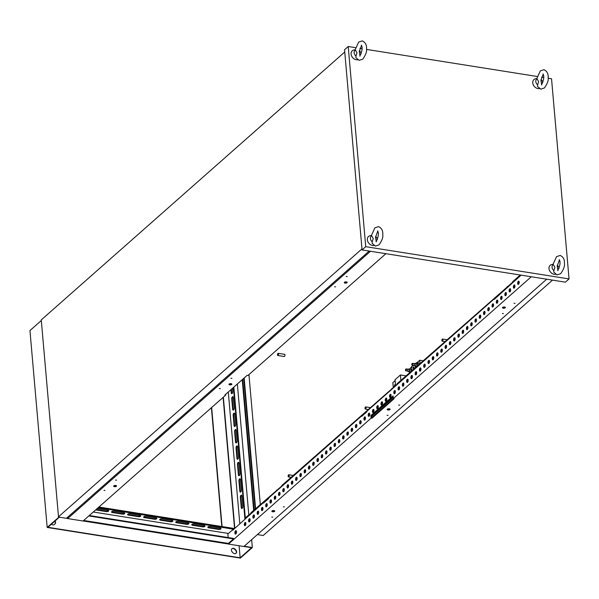 <?xml version="1.0" encoding="UTF-8"?>
<svg xmlns="http://www.w3.org/2000/svg" width="599" height="599" viewBox="0 0 599 599"><rect width="100%" height="100%" fill="white"/><g stroke="black" fill="none" stroke-linecap="round" stroke-linejoin="round"><path stroke-width="0.9" d="M95.758 509.816A1.64 0.704 175 0 0 96.357 510.011L106.3 511.591A1.64 0.704 175 0 0 107.94 511.449A1.64 0.704 175 0 0 108.704 510.767A1.64 0.704 175 0 0 107.842 510.236L97.892 508.656A1.64 0.704 175 0 0 97.105 508.626M113.937 511.202A1.64 0.704 175 0 0 111.728 511.651A1.64 0.704 175 0 0 111.534 512.018A1.64 0.704 175 0 0 112.402 512.557L122.353 514.137A1.64 0.704 175 0 0 123.986 513.994A1.64 0.704 175 0 0 124.757 513.313A1.64 0.704 175 0 0 123.888 512.774L113.937 511.202M129.983 513.747A1.64 0.704 175 0 0 127.774 514.197A1.64 0.704 175 0 0 127.58 514.563A1.64 0.704 175 0 0 128.448 515.103L138.399 516.682A1.64 0.704 175 0 0 140.031 516.54A1.64 0.704 175 0 0 140.802 515.859A1.64 0.704 175 0 0 139.934 515.32L129.983 513.747M210.219 526.476A1.64 0.704 175 0 0 208.01 526.925A1.64 0.704 175 0 0 207.816 527.292A1.64 0.704 175 0 0 208.684 527.831L218.635 529.411A1.64 0.704 175 0 0 220.267 529.269A1.64 0.704 175 0 0 221.038 528.588A1.64 0.704 175 0 0 220.17 528.048L210.219 526.476M194.173 523.93A1.64 0.704 175 0 0 191.957 524.38A1.64 0.704 175 0 0 191.77 524.746A1.64 0.704 175 0 0 192.638 525.286L202.582 526.865A1.64 0.704 175 0 0 204.222 526.723A1.64 0.704 175 0 0 204.985 526.042A1.64 0.704 175 0 0 204.124 525.503L194.173 523.93M178.128 521.385A1.64 0.704 175 0 0 175.911 521.834A1.64 0.704 175 0 0 175.724 522.201A1.64 0.704 175 0 0 176.593 522.74L186.536 524.32A1.64 0.704 175 0 0 188.176 524.177A1.64 0.704 175 0 0 188.94 523.496A1.64 0.704 175 0 0 188.079 522.957L178.128 521.385M162.082 518.839A1.64 0.704 175 0 0 159.866 519.288A1.64 0.704 175 0 0 159.678 519.655A1.64 0.704 175 0 0 160.539 520.194L170.49 521.774A1.64 0.704 175 0 0 172.13 521.632A1.64 0.704 175 0 0 172.894 520.95A1.64 0.704 175 0 0 172.025 520.411L162.082 518.839M146.036 516.293A1.64 0.704 175 0 0 143.82 516.742A1.64 0.704 175 0 0 143.633 517.109A1.64 0.704 175 0 0 144.494 517.648L154.445 519.228A1.64 0.704 175 0 0 156.084 519.086A1.64 0.704 175 0 0 156.848 518.405A1.64 0.704 175 0 0 155.98 517.865L146.036 516.293M242.79 506.237A1.64 0.749 99 0 1 242.146 508.394A1.64 0.749 99 0 1 241.764 508.536A1.64 0.749 99 0 1 241.255 507.593L240.364 497.425A1.64 0.749 99 0 1 241.39 495.126A1.64 0.749 99 0 1 241.899 496.062L242.79 506.237M241.352 489.832A1.64 0.749 99 0 1 240.716 491.989A1.64 0.749 99 0 1 240.326 492.131A1.64 0.749 99 0 1 239.817 491.187L238.926 481.012A1.64 0.749 99 0 1 239.952 478.713A1.64 0.749 99 0 1 240.461 479.657L241.352 489.832M239.914 473.42A1.64 0.749 99 0 1 239.278 475.576A1.64 0.749 99 0 1 238.889 475.726A1.64 0.749 99 0 1 238.38 474.782L237.489 464.607A1.64 0.749 99 0 1 238.514 462.308A1.64 0.749 99 0 1 239.031 463.252L239.914 473.42M238.484 457.015A1.64 0.749 99 0 1 237.84 459.171A1.64 0.749 99 0 1 237.459 459.313A1.64 0.749 99 0 1 236.942 458.37L236.058 448.202A1.64 0.749 99 0 1 237.084 445.903A1.64 0.749 99 0 1 237.593 446.847L238.484 457.015M232.472 388.302L232.741 391.387A1.64 0.749 99 0 1 232.098 393.543A1.64 0.749 99 0 1 231.716 393.685A1.64 0.749 99 0 1 231.207 392.742L230.929 389.657M234.179 407.792A1.64 0.749 99 0 1 233.535 409.948A1.64 0.749 99 0 1 233.153 410.098A1.64 0.749 99 0 1 232.637 409.154L231.746 398.979A1.64 0.749 99 0 1 232.771 396.68A1.64 0.749 99 0 1 233.288 397.624L234.179 407.792M235.609 424.204A1.64 0.749 99 0 1 234.973 426.361A1.64 0.749 99 0 1 234.583 426.503A1.64 0.749 99 0 1 234.074 425.56L233.183 415.384A1.64 0.749 99 0 1 234.209 413.085A1.64 0.749 99 0 1 234.718 414.029L235.609 424.204M237.047 440.609A1.64 0.749 99 0 1 236.41 442.766A1.64 0.749 99 0 1 236.021 442.908A1.64 0.749 99 0 1 235.512 441.965L234.621 431.797A1.64 0.749 99 0 1 235.647 429.498A1.64 0.749 99 0 1 236.156 430.434L237.047 440.609M505.212 307.796A1.46 0.629 -5 0 1 503.602 308.23A1.46 0.629 -5 0 1 502.471 307.721A1.46 0.629 -5 0 1 502.643 307.392A1.46 0.629 -5 0 1 504.253 306.958A1.46 0.629 -5 0 1 505.376 307.467A1.46 0.629 -5 0 1 505.212 307.796M502.568 307.467A1.46 0.629 175 0 0 503.849 307.736A1.46 0.629 175 0 0 505.167 307.309A1.46 0.629 175 0 0 505.242 307.235M503.415 313.562L502.389 313.532L503.415 313.562M515.028 303.311L514.002 303.281L515.028 303.311M389.904 409.589A1.46 0.629 -5 0 1 388.294 410.016A1.46 0.629 -5 0 1 387.164 409.506A1.46 0.629 -5 0 1 387.336 409.177A1.46 0.629 -5 0 1 388.946 408.743A1.46 0.629 -5 0 1 390.069 409.252A1.46 0.629 -5 0 1 389.904 409.589M387.261 409.252A1.46 0.629 175 0 0 388.541 409.521A1.46 0.629 175 0 0 389.859 409.095A1.46 0.629 175 0 0 389.934 409.02M388.107 415.347L387.081 415.317L388.107 415.347M399.72 405.096L398.694 405.066L399.72 405.096M274.597 511.374A1.46 0.629 -5 0 1 272.987 511.801A1.46 0.629 -5 0 1 271.856 511.291A1.46 0.629 -5 0 1 272.028 510.962A1.46 0.629 -5 0 1 273.638 510.535A1.46 0.629 -5 0 1 274.761 511.044A1.46 0.629 -5 0 1 274.597 511.374M271.953 511.037A1.46 0.629 175 0 0 273.234 511.306A1.46 0.629 175 0 0 274.552 510.88A1.46 0.629 175 0 0 274.627 510.805M272.8 517.132L271.774 517.109L272.8 517.132M284.413 506.881L283.387 506.851L284.413 506.881M518.562 284.285A1.64 0.749 99 0 1 518.172 284.428A1.64 0.749 99 0 1 517.656 283.095A1.64 0.749 99 0 1 518.3 281.328A1.64 0.749 99 0 1 518.689 281.186A1.64 0.749 99 0 1 519.206 282.518A1.64 0.749 99 0 1 518.562 284.285M518.427 284.375A1.64 0.749 99 0 1 518.157 282.9A1.64 0.749 99 0 1 518.779 281.403A1.64 0.749 99 0 1 518.914 281.313M514.286 288.052A1.64 0.749 99 0 1 513.905 288.194A1.64 0.749 99 0 1 513.38 286.869A1.64 0.749 99 0 1 514.032 285.102A1.64 0.749 99 0 1 514.414 284.952A1.64 0.749 99 0 1 514.938 286.285A1.64 0.749 99 0 1 514.286 288.052M514.159 288.141A1.64 0.749 99 0 1 513.882 286.674A1.64 0.749 99 0 1 514.511 285.176A1.64 0.749 99 0 1 514.646 285.079M510.019 291.825A1.64 0.749 99 0 1 509.629 291.968A1.64 0.749 99 0 1 509.113 290.635A1.64 0.749 99 0 1 509.756 288.868A1.64 0.749 99 0 1 510.146 288.725A1.64 0.749 99 0 1 510.662 290.058A1.64 0.749 99 0 1 510.019 291.825M509.884 291.915A1.64 0.749 99 0 1 509.614 290.44A1.64 0.749 99 0 1 510.243 288.943A1.64 0.749 99 0 1 510.37 288.853M505.751 295.592A1.64 0.749 99 0 1 505.361 295.734A1.64 0.749 99 0 1 504.845 294.409A1.64 0.749 99 0 1 505.489 292.641A1.64 0.749 99 0 1 505.878 292.492A1.64 0.749 99 0 1 506.395 293.824A1.64 0.749 99 0 1 505.751 295.592M505.616 295.681A1.64 0.749 99 0 1 505.346 294.214A1.64 0.749 99 0 1 505.968 292.716A1.64 0.749 99 0 1 506.103 292.619M501.475 299.358A1.64 0.749 99 0 1 501.093 299.507A1.64 0.749 99 0 1 500.569 298.175A1.64 0.749 99 0 1 501.221 296.408A1.64 0.749 99 0 1 501.603 296.265A1.64 0.749 99 0 1 502.127 297.598A1.64 0.749 99 0 1 501.475 299.358M501.348 299.455A1.64 0.749 99 0 1 501.071 297.98A1.64 0.749 99 0 1 501.7 296.483A1.64 0.749 99 0 1 501.835 296.393M497.207 303.131A1.64 0.749 99 0 1 496.818 303.274A1.64 0.749 99 0 1 496.301 301.941A1.64 0.749 99 0 1 496.945 300.181A1.64 0.749 99 0 1 497.335 300.032A1.64 0.749 99 0 1 497.851 301.364A1.64 0.749 99 0 1 497.207 303.131M497.073 303.221A1.64 0.749 99 0 1 496.803 301.754A1.64 0.749 99 0 1 497.432 300.256A1.64 0.749 99 0 1 497.559 300.159M492.932 306.898A1.64 0.749 99 0 1 492.55 307.047A1.64 0.749 99 0 1 492.026 305.715A1.64 0.749 99 0 1 492.678 303.948A1.64 0.749 99 0 1 493.067 303.805A1.64 0.749 99 0 1 493.583 305.138A1.64 0.749 99 0 1 492.932 306.898M492.805 306.995A1.64 0.749 99 0 1 492.535 305.52A1.64 0.749 99 0 1 493.157 304.022A1.64 0.749 99 0 1 493.291 303.933M488.664 310.671A1.64 0.749 99 0 1 488.275 310.814A1.64 0.749 99 0 1 487.758 309.481A1.64 0.749 99 0 1 488.41 307.721A1.64 0.749 99 0 1 488.791 307.572A1.64 0.749 99 0 1 489.316 308.904A1.64 0.749 99 0 1 488.664 310.671M488.537 310.761A1.64 0.749 99 0 1 488.26 309.294A1.64 0.749 99 0 1 488.889 307.796A1.64 0.749 99 0 1 489.016 307.699M484.396 314.438A1.64 0.749 99 0 1 484.007 314.587A1.64 0.749 99 0 1 483.49 313.255A1.64 0.749 99 0 1 484.134 311.487A1.64 0.749 99 0 1 484.524 311.345A1.64 0.749 99 0 1 485.04 312.671A1.64 0.749 99 0 1 484.396 314.438M484.262 314.535A1.64 0.749 99 0 1 483.992 313.06A1.64 0.749 99 0 1 484.613 311.562A1.64 0.749 99 0 1 484.748 311.473M480.121 318.211A1.64 0.749 99 0 1 479.739 318.354A1.64 0.749 99 0 1 479.215 317.021A1.64 0.749 99 0 1 479.866 315.261A1.64 0.749 99 0 1 480.248 315.111A1.64 0.749 99 0 1 480.772 316.444A1.64 0.749 99 0 1 480.121 318.211M479.994 318.301A1.64 0.749 99 0 1 479.724 316.834A1.64 0.749 99 0 1 480.346 315.336A1.64 0.749 99 0 1 480.48 315.239M475.853 321.977A1.64 0.749 99 0 1 475.464 322.127A1.64 0.749 99 0 1 474.947 320.794A1.64 0.749 99 0 1 475.591 319.027A1.64 0.749 99 0 1 475.98 318.885A1.64 0.749 99 0 1 476.497 320.21A1.64 0.749 99 0 1 475.853 321.977M475.718 322.075A1.64 0.749 99 0 1 475.449 320.6A1.64 0.749 99 0 1 476.078 319.102A1.64 0.749 99 0 1 476.205 319.012M471.585 325.751A1.64 0.749 99 0 1 471.196 325.893A1.64 0.749 99 0 1 470.679 324.561A1.64 0.749 99 0 1 471.323 322.794A1.64 0.749 99 0 1 471.713 322.651A1.64 0.749 99 0 1 472.229 323.984A1.64 0.749 99 0 1 471.585 325.751M471.45 325.841A1.64 0.749 99 0 1 471.181 324.373A1.64 0.749 99 0 1 471.802 322.876A1.64 0.749 99 0 1 471.937 322.779M467.31 329.517A1.64 0.749 99 0 1 466.928 329.667A1.64 0.749 99 0 1 466.404 328.334A1.64 0.749 99 0 1 467.055 326.567A1.64 0.749 99 0 1 467.437 326.425A1.64 0.749 99 0 1 467.961 327.75A1.64 0.749 99 0 1 467.31 329.517M467.183 329.615A1.64 0.749 99 0 1 466.906 328.14A1.64 0.749 99 0 1 467.534 326.642A1.64 0.749 99 0 1 467.669 326.552M463.042 333.291A1.64 0.749 99 0 1 462.653 333.433A1.64 0.749 99 0 1 462.136 332.101A1.64 0.749 99 0 1 462.78 330.334A1.64 0.749 99 0 1 463.169 330.191A1.64 0.749 99 0 1 463.686 331.524A1.64 0.749 99 0 1 463.042 333.291M462.907 333.381A1.64 0.749 99 0 1 462.638 331.913A1.64 0.749 99 0 1 463.267 330.416A1.64 0.749 99 0 1 463.394 330.319M458.767 337.057A1.64 0.749 99 0 1 458.385 337.207A1.64 0.749 99 0 1 457.861 335.874A1.64 0.749 99 0 1 458.512 334.107A1.64 0.749 99 0 1 458.901 333.965A1.64 0.749 99 0 1 459.418 335.29A1.64 0.749 99 0 1 458.767 337.057M458.639 337.155A1.64 0.749 99 0 1 458.37 335.68A1.64 0.749 99 0 1 458.991 334.182A1.64 0.749 99 0 1 459.126 334.092M454.499 340.831A1.64 0.749 99 0 1 454.117 340.973A1.64 0.749 99 0 1 453.593 339.64A1.64 0.749 99 0 1 454.244 337.873A1.64 0.749 99 0 1 454.626 337.731A1.64 0.749 99 0 1 455.15 339.064A1.64 0.749 99 0 1 454.499 340.831M454.371 340.921A1.64 0.749 99 0 1 454.094 339.453A1.64 0.749 99 0 1 454.723 337.956A1.64 0.749 99 0 1 454.851 337.858M450.231 344.597A1.64 0.749 99 0 1 449.842 344.747A1.64 0.749 99 0 1 449.325 343.414A1.64 0.749 99 0 1 449.969 341.647A1.64 0.749 99 0 1 450.358 341.505A1.64 0.749 99 0 1 450.875 342.83A1.64 0.749 99 0 1 450.231 344.597M450.096 344.695A1.64 0.749 99 0 1 449.827 343.22A1.64 0.749 99 0 1 450.455 341.722A1.64 0.749 99 0 1 450.583 341.632M445.956 348.371A1.64 0.749 99 0 1 445.574 348.513A1.64 0.749 99 0 1 445.05 347.18A1.64 0.749 99 0 1 445.701 345.413A1.64 0.749 99 0 1 446.083 345.271A1.64 0.749 99 0 1 446.607 346.604A1.64 0.749 99 0 1 445.956 348.371M445.828 348.461A1.64 0.749 99 0 1 445.559 346.993A1.64 0.749 99 0 1 446.18 345.496A1.64 0.749 99 0 1 446.315 345.398M441.688 352.137A1.64 0.749 99 0 1 441.298 352.287A1.64 0.749 99 0 1 440.782 350.954A1.64 0.749 99 0 1 441.426 349.187A1.64 0.749 99 0 1 441.815 349.045A1.64 0.749 99 0 1 442.332 350.37A1.64 0.749 99 0 1 441.688 352.137M441.553 352.234A1.64 0.749 99 0 1 441.283 350.759A1.64 0.749 99 0 1 441.912 349.262A1.64 0.749 99 0 1 442.04 349.172M437.42 355.911A1.64 0.749 99 0 1 437.03 356.053A1.64 0.749 99 0 1 436.514 354.72A1.64 0.749 99 0 1 437.158 352.953A1.64 0.749 99 0 1 437.547 352.811A1.64 0.749 99 0 1 438.064 354.144A1.64 0.749 99 0 1 437.42 355.911M437.285 356.001A1.64 0.749 99 0 1 437.015 354.533A1.64 0.749 99 0 1 437.637 353.036A1.64 0.749 99 0 1 437.772 352.938M433.144 359.677A1.64 0.749 99 0 1 432.763 359.827A1.64 0.749 99 0 1 432.238 358.494A1.64 0.749 99 0 1 432.89 356.727A1.64 0.749 99 0 1 433.272 356.585A1.64 0.749 99 0 1 433.796 357.91A1.64 0.749 99 0 1 433.144 359.677M433.017 359.774A1.64 0.749 99 0 1 432.74 358.299A1.64 0.749 99 0 1 433.369 356.802A1.64 0.749 99 0 1 433.504 356.712M428.877 363.451A1.64 0.749 99 0 1 428.487 363.593A1.64 0.749 99 0 1 427.971 362.26A1.64 0.749 99 0 1 428.614 360.493A1.64 0.749 99 0 1 429.004 360.351A1.64 0.749 99 0 1 429.52 361.684A1.64 0.749 99 0 1 428.877 363.451M428.742 363.541A1.64 0.749 99 0 1 428.472 362.073A1.64 0.749 99 0 1 429.101 360.576A1.64 0.749 99 0 1 429.228 360.478M424.609 367.217A1.64 0.749 99 0 1 424.219 367.367A1.64 0.749 99 0 1 423.703 366.034A1.64 0.749 99 0 1 424.347 364.267A1.64 0.749 99 0 1 424.736 364.125A1.64 0.749 99 0 1 425.253 365.45A1.64 0.749 99 0 1 424.609 367.217M424.474 367.314A1.64 0.749 99 0 1 424.204 365.839A1.64 0.749 99 0 1 424.826 364.342A1.64 0.749 99 0 1 424.961 364.252M420.333 370.991A1.64 0.749 99 0 1 419.951 371.133A1.64 0.749 99 0 1 419.427 369.8A1.64 0.749 99 0 1 420.079 368.033A1.64 0.749 99 0 1 420.461 367.891A1.64 0.749 99 0 1 420.985 369.224A1.64 0.749 99 0 1 420.333 370.991M420.206 371.081A1.64 0.749 99 0 1 419.929 369.613A1.64 0.749 99 0 1 420.558 368.115A1.64 0.749 99 0 1 420.685 368.018M416.065 374.757A1.64 0.749 99 0 1 415.676 374.907A1.64 0.749 99 0 1 415.159 373.574A1.64 0.749 99 0 1 415.803 371.807A1.64 0.749 99 0 1 416.193 371.665A1.64 0.749 99 0 1 416.709 372.99A1.64 0.749 99 0 1 416.065 374.757M415.931 374.854A1.64 0.749 99 0 1 415.661 373.379A1.64 0.749 99 0 1 416.29 371.882A1.64 0.749 99 0 1 416.417 371.792M411.79 378.531A1.64 0.749 99 0 1 411.408 378.673A1.64 0.749 99 0 1 410.884 377.34A1.64 0.749 99 0 1 411.535 375.573A1.64 0.749 99 0 1 411.917 375.431A1.64 0.749 99 0 1 412.441 376.764A1.64 0.749 99 0 1 411.79 378.531M411.663 378.62A1.64 0.749 99 0 1 411.393 377.153A1.64 0.749 99 0 1 412.015 375.655A1.64 0.749 99 0 1 412.149 375.558M407.522 382.297A1.64 0.749 99 0 1 407.133 382.447A1.64 0.749 99 0 1 406.616 381.114A1.64 0.749 99 0 1 407.268 379.347A1.64 0.749 99 0 1 407.649 379.204A1.64 0.749 99 0 1 408.174 380.53A1.64 0.749 99 0 1 407.522 382.297M407.387 382.394A1.64 0.749 99 0 1 407.118 380.919A1.64 0.749 99 0 1 407.747 379.422A1.64 0.749 99 0 1 407.874 379.332M403.254 386.07A1.64 0.749 99 0 1 402.865 386.213A1.64 0.749 99 0 1 402.348 384.88A1.64 0.749 99 0 1 402.992 383.113A1.64 0.749 99 0 1 403.382 382.971A1.64 0.749 99 0 1 403.898 384.303A1.64 0.749 99 0 1 403.254 386.07M403.12 386.16A1.64 0.749 99 0 1 402.85 384.685A1.64 0.749 99 0 1 403.471 383.188A1.64 0.749 99 0 1 403.606 383.098M398.979 389.837A1.64 0.749 99 0 1 398.597 389.979A1.64 0.749 99 0 1 398.073 388.654A1.64 0.749 99 0 1 398.724 386.887A1.64 0.749 99 0 1 399.106 386.744A1.64 0.749 99 0 1 399.63 388.07A1.64 0.749 99 0 1 398.979 389.837M398.852 389.934A1.64 0.749 99 0 1 398.575 388.459A1.64 0.749 99 0 1 399.204 386.961A1.64 0.749 99 0 1 399.338 386.872M394.711 393.61A1.64 0.749 99 0 1 394.322 393.753A1.64 0.749 99 0 1 393.805 392.42A1.64 0.749 99 0 1 394.449 390.653A1.64 0.749 99 0 1 394.838 390.511A1.64 0.749 99 0 1 395.355 391.843A1.64 0.749 99 0 1 394.711 393.61M394.576 393.7A1.64 0.749 99 0 1 394.307 392.225A1.64 0.749 99 0 1 394.936 390.728A1.64 0.749 99 0 1 395.063 390.638M390.443 397.377A1.64 0.749 99 0 1 390.054 397.519A1.64 0.749 99 0 1 389.537 396.194A1.64 0.749 99 0 1 390.181 394.427A1.64 0.749 99 0 1 390.57 394.277A1.64 0.749 99 0 1 391.087 395.61A1.64 0.749 99 0 1 390.443 397.377M390.308 397.474A1.64 0.749 99 0 1 390.039 395.999A1.64 0.749 99 0 1 390.66 394.501A1.64 0.749 99 0 1 390.795 394.412M386.168 401.15A1.64 0.749 99 0 1 385.786 401.293A1.64 0.749 99 0 1 385.262 399.96A1.64 0.749 99 0 1 385.913 398.193A1.64 0.749 99 0 1 386.295 398.05A1.64 0.749 99 0 1 386.819 399.383A1.64 0.749 99 0 1 386.168 401.15M386.041 401.24A1.64 0.749 99 0 1 385.763 399.765A1.64 0.749 99 0 1 386.392 398.268A1.64 0.749 99 0 1 386.527 398.178M381.9 404.917A1.64 0.749 99 0 1 381.511 405.059A1.64 0.749 99 0 1 380.994 403.733A1.64 0.749 99 0 1 381.638 401.966A1.64 0.749 99 0 1 382.027 401.817A1.64 0.749 99 0 1 382.544 403.149A1.64 0.749 99 0 1 381.9 404.917M381.765 405.014A1.64 0.749 99 0 1 381.496 403.539A1.64 0.749 99 0 1 382.125 402.041A1.64 0.749 99 0 1 382.252 401.944M377.625 408.69A1.64 0.749 99 0 1 377.243 408.832A1.64 0.749 99 0 1 376.719 407.5A1.64 0.749 99 0 1 377.37 405.733A1.64 0.749 99 0 1 377.759 405.59A1.64 0.749 99 0 1 378.276 406.923A1.64 0.749 99 0 1 377.625 408.69M377.497 408.78A1.64 0.749 99 0 1 377.228 407.305A1.64 0.749 99 0 1 377.849 405.808A1.64 0.749 99 0 1 377.984 405.718M373.357 412.456A1.64 0.749 99 0 1 372.967 412.599A1.64 0.749 99 0 1 372.451 411.273A1.64 0.749 99 0 1 373.102 409.506A1.64 0.749 99 0 1 373.484 409.357A1.64 0.749 99 0 1 374.008 410.689A1.64 0.749 99 0 1 373.357 412.456M373.229 412.554A1.64 0.749 99 0 1 372.952 411.079A1.64 0.749 99 0 1 373.581 409.581A1.64 0.749 99 0 1 373.709 409.484M369.089 416.23A1.64 0.749 99 0 1 368.699 416.372A1.64 0.749 99 0 1 368.183 415.04A1.64 0.749 99 0 1 368.827 413.273A1.64 0.749 99 0 1 369.216 413.13A1.64 0.749 99 0 1 369.733 414.463A1.64 0.749 99 0 1 369.089 416.23M368.954 416.32A1.64 0.749 99 0 1 368.685 414.845A1.64 0.749 99 0 1 369.306 413.347A1.64 0.749 99 0 1 369.441 413.258M364.813 419.996A1.64 0.749 99 0 1 364.432 420.139A1.64 0.749 99 0 1 363.907 418.813A1.64 0.749 99 0 1 364.559 417.046A1.64 0.749 99 0 1 364.941 416.897A1.64 0.749 99 0 1 365.465 418.229A1.64 0.749 99 0 1 364.813 419.996M364.686 420.094A1.64 0.749 99 0 1 364.417 418.619A1.64 0.749 99 0 1 365.038 417.121A1.64 0.749 99 0 1 365.173 417.024M360.546 423.77A1.64 0.749 99 0 1 360.156 423.912A1.64 0.749 99 0 1 359.64 422.58A1.64 0.749 99 0 1 360.284 420.812A1.64 0.749 99 0 1 360.673 420.67A1.64 0.749 99 0 1 361.19 422.003A1.64 0.749 99 0 1 360.546 423.77M360.411 423.86A1.64 0.749 99 0 1 360.141 422.385A1.64 0.749 99 0 1 360.77 420.887A1.64 0.749 99 0 1 360.898 420.798M356.278 427.536A1.64 0.749 99 0 1 355.888 427.679A1.64 0.749 99 0 1 355.372 426.353A1.64 0.749 99 0 1 356.016 424.586A1.64 0.749 99 0 1 356.405 424.436A1.64 0.749 99 0 1 356.922 425.769A1.64 0.749 99 0 1 356.278 427.536M356.143 427.634A1.64 0.749 99 0 1 355.873 426.159A1.64 0.749 99 0 1 356.495 424.661A1.64 0.749 99 0 1 356.63 424.564M352.002 431.31A1.64 0.749 99 0 1 351.62 431.452A1.64 0.749 99 0 1 351.096 430.119A1.64 0.749 99 0 1 351.748 428.352A1.64 0.749 99 0 1 352.13 428.21A1.64 0.749 99 0 1 352.654 429.543A1.64 0.749 99 0 1 352.002 431.31M351.875 431.4A1.64 0.749 99 0 1 351.598 429.925A1.64 0.749 99 0 1 352.227 428.427A1.64 0.749 99 0 1 352.362 428.337M347.734 435.076A1.64 0.749 99 0 1 347.345 435.218A1.64 0.749 99 0 1 346.828 433.893A1.64 0.749 99 0 1 347.472 432.126A1.64 0.749 99 0 1 347.862 431.976A1.64 0.749 99 0 1 348.378 433.309A1.64 0.749 99 0 1 347.734 435.076M347.6 435.174A1.64 0.749 99 0 1 347.33 433.698A1.64 0.749 99 0 1 347.959 432.201A1.64 0.749 99 0 1 348.086 432.104M343.459 438.85A1.64 0.749 99 0 1 343.077 438.992A1.64 0.749 99 0 1 342.553 437.659A1.64 0.749 99 0 1 343.205 435.892A1.64 0.749 99 0 1 343.594 435.75A1.64 0.749 99 0 1 344.111 437.083A1.64 0.749 99 0 1 343.459 438.85M343.332 438.94A1.64 0.749 99 0 1 343.062 437.465A1.64 0.749 99 0 1 343.684 435.967A1.64 0.749 99 0 1 343.819 435.877M339.191 442.616A1.64 0.749 99 0 1 338.809 442.758A1.64 0.749 99 0 1 338.285 441.433A1.64 0.749 99 0 1 338.937 439.666A1.64 0.749 99 0 1 339.319 439.516A1.64 0.749 99 0 1 339.843 440.849A1.64 0.749 99 0 1 339.191 442.616M339.064 442.713A1.64 0.749 99 0 1 338.787 441.238A1.64 0.749 99 0 1 339.416 439.741A1.64 0.749 99 0 1 339.543 439.644M334.923 446.39A1.64 0.749 99 0 1 334.534 446.532A1.64 0.749 99 0 1 334.017 445.199A1.64 0.749 99 0 1 334.661 443.432A1.64 0.749 99 0 1 335.051 443.29A1.64 0.749 99 0 1 335.567 444.623A1.64 0.749 99 0 1 334.923 446.39M334.789 446.48A1.64 0.749 99 0 1 334.519 445.005A1.64 0.749 99 0 1 335.148 443.507A1.64 0.749 99 0 1 335.275 443.417M330.648 450.156A1.64 0.749 99 0 1 330.266 450.298A1.64 0.749 99 0 1 329.742 448.973A1.64 0.749 99 0 1 330.393 447.206A1.64 0.749 99 0 1 330.775 447.056A1.64 0.749 99 0 1 331.299 448.389A1.64 0.749 99 0 1 330.648 450.156M330.521 450.246A1.64 0.749 99 0 1 330.251 448.778A1.64 0.749 99 0 1 330.873 447.281A1.64 0.749 99 0 1 331.007 447.183M326.38 453.93A1.64 0.749 99 0 1 325.991 454.072A1.64 0.749 99 0 1 325.474 452.739A1.64 0.749 99 0 1 326.118 450.972A1.64 0.749 99 0 1 326.507 450.83A1.64 0.749 99 0 1 327.024 452.163A1.64 0.749 99 0 1 326.38 453.93M326.245 454.02A1.64 0.749 99 0 1 325.976 452.544A1.64 0.749 99 0 1 326.605 451.047A1.64 0.749 99 0 1 326.732 450.957M322.112 457.696A1.64 0.749 99 0 1 321.723 457.838A1.64 0.749 99 0 1 321.206 456.513A1.64 0.749 99 0 1 321.85 454.746A1.64 0.749 99 0 1 322.24 454.596A1.64 0.749 99 0 1 322.756 455.929A1.64 0.749 99 0 1 322.112 457.696M321.977 457.786A1.64 0.749 99 0 1 321.708 456.318A1.64 0.749 99 0 1 322.329 454.821A1.64 0.749 99 0 1 322.464 454.723M317.837 461.462A1.64 0.749 99 0 1 317.455 461.612A1.64 0.749 99 0 1 316.931 460.279A1.64 0.749 99 0 1 317.582 458.512A1.64 0.749 99 0 1 317.964 458.37A1.64 0.749 99 0 1 318.488 459.703A1.64 0.749 99 0 1 317.837 461.462M317.71 461.559A1.64 0.749 99 0 1 317.433 460.084A1.64 0.749 99 0 1 318.062 458.587A1.64 0.749 99 0 1 318.196 458.497M313.569 465.236A1.64 0.749 99 0 1 313.18 465.378A1.64 0.749 99 0 1 312.663 464.053A1.64 0.749 99 0 1 313.307 462.286A1.64 0.749 99 0 1 313.696 462.136A1.64 0.749 99 0 1 314.213 463.469A1.64 0.749 99 0 1 313.569 465.236M313.434 465.326A1.64 0.749 99 0 1 313.165 463.858A1.64 0.749 99 0 1 313.794 462.361A1.64 0.749 99 0 1 313.921 462.263M309.301 469.002A1.64 0.749 99 0 1 308.912 469.152A1.64 0.749 99 0 1 308.395 467.819A1.64 0.749 99 0 1 309.039 466.052A1.64 0.749 99 0 1 309.428 465.91A1.64 0.749 99 0 1 309.945 467.242A1.64 0.749 99 0 1 309.301 469.002M309.166 469.099A1.64 0.749 99 0 1 308.897 467.624A1.64 0.749 99 0 1 309.518 466.127A1.64 0.749 99 0 1 309.653 466.037M305.026 472.776A1.64 0.749 99 0 1 304.644 472.918A1.64 0.749 99 0 1 304.12 471.585A1.64 0.749 99 0 1 304.771 469.826A1.64 0.749 99 0 1 305.153 469.676A1.64 0.749 99 0 1 305.677 471.009A1.64 0.749 99 0 1 305.026 472.776M304.898 472.866A1.64 0.749 99 0 1 304.621 471.398A1.64 0.749 99 0 1 305.25 469.901A1.64 0.749 99 0 1 305.378 469.803M300.758 476.542A1.64 0.749 99 0 1 300.369 476.692A1.64 0.749 99 0 1 299.852 475.359A1.64 0.749 99 0 1 300.496 473.592A1.64 0.749 99 0 1 300.885 473.45A1.64 0.749 99 0 1 301.402 474.782A1.64 0.749 99 0 1 300.758 476.542M300.623 476.639A1.64 0.749 99 0 1 300.354 475.164A1.64 0.749 99 0 1 300.983 473.667A1.64 0.749 99 0 1 301.11 473.577M296.483 480.316A1.64 0.749 99 0 1 296.101 480.458A1.64 0.749 99 0 1 295.577 479.125A1.64 0.749 99 0 1 296.228 477.366A1.64 0.749 99 0 1 296.61 477.216A1.64 0.749 99 0 1 297.134 478.549A1.64 0.749 99 0 1 296.483 480.316M296.355 480.405A1.64 0.749 99 0 1 296.086 478.938A1.64 0.749 99 0 1 296.707 477.44A1.64 0.749 99 0 1 296.842 477.343M292.215 484.082A1.64 0.749 99 0 1 291.825 484.232A1.64 0.749 99 0 1 291.309 482.899A1.64 0.749 99 0 1 291.96 481.132A1.64 0.749 99 0 1 292.342 480.99A1.64 0.749 99 0 1 292.866 482.315A1.64 0.749 99 0 1 292.215 484.082M292.08 484.179A1.64 0.749 99 0 1 291.81 482.704A1.64 0.749 99 0 1 292.439 481.207A1.64 0.749 99 0 1 292.567 481.117M287.947 487.856A1.64 0.749 99 0 1 287.557 487.998A1.64 0.749 99 0 1 287.041 486.665A1.64 0.749 99 0 1 287.685 484.898A1.64 0.749 99 0 1 288.074 484.756A1.64 0.749 99 0 1 288.591 486.089A1.64 0.749 99 0 1 287.947 487.856M287.812 487.945A1.64 0.749 99 0 1 287.542 486.478A1.64 0.749 99 0 1 288.164 484.98A1.64 0.749 99 0 1 288.299 484.883M283.671 491.622A1.64 0.749 99 0 1 283.29 491.772A1.64 0.749 99 0 1 282.765 490.439A1.64 0.749 99 0 1 283.417 488.672A1.64 0.749 99 0 1 283.799 488.529A1.64 0.749 99 0 1 284.323 489.855A1.64 0.749 99 0 1 283.671 491.622M283.544 491.719A1.64 0.749 99 0 1 283.275 490.244A1.64 0.749 99 0 1 283.896 488.747A1.64 0.749 99 0 1 284.031 488.657M279.404 495.395A1.64 0.749 99 0 1 279.014 495.538A1.64 0.749 99 0 1 278.498 494.205A1.64 0.749 99 0 1 279.141 492.438A1.64 0.749 99 0 1 279.531 492.296A1.64 0.749 99 0 1 280.047 493.628A1.64 0.749 99 0 1 279.404 495.395M279.269 495.485A1.64 0.749 99 0 1 278.999 494.018A1.64 0.749 99 0 1 279.628 492.52A1.64 0.749 99 0 1 279.755 492.423M275.136 499.162A1.64 0.749 99 0 1 274.746 499.311A1.64 0.749 99 0 1 274.23 497.979A1.64 0.749 99 0 1 274.874 496.212A1.64 0.749 99 0 1 275.263 496.069A1.64 0.749 99 0 1 275.78 497.395A1.64 0.749 99 0 1 275.136 499.162M275.001 499.259A1.64 0.749 99 0 1 274.731 497.784A1.64 0.749 99 0 1 275.353 496.286A1.64 0.749 99 0 1 275.488 496.197M270.86 502.935A1.64 0.749 99 0 1 270.478 503.078A1.64 0.749 99 0 1 269.954 501.745A1.64 0.749 99 0 1 270.606 499.978A1.64 0.749 99 0 1 270.988 499.836A1.64 0.749 99 0 1 271.512 501.168A1.64 0.749 99 0 1 270.86 502.935M270.733 503.025A1.64 0.749 99 0 1 270.456 501.558A1.64 0.749 99 0 1 271.085 500.06A1.64 0.749 99 0 1 271.22 499.963M266.592 506.702A1.64 0.749 99 0 1 266.203 506.851A1.64 0.749 99 0 1 265.686 505.519A1.64 0.749 99 0 1 266.33 503.752A1.64 0.749 99 0 1 266.72 503.609A1.64 0.749 99 0 1 267.236 504.935A1.64 0.749 99 0 1 266.592 506.702M266.458 506.799A1.64 0.749 99 0 1 266.188 505.324A1.64 0.749 99 0 1 266.817 503.826A1.64 0.749 99 0 1 266.944 503.737M262.317 510.475A1.64 0.749 99 0 1 261.935 510.618A1.64 0.749 99 0 1 261.411 509.285A1.64 0.749 99 0 1 262.062 507.518A1.64 0.749 99 0 1 262.452 507.375A1.64 0.749 99 0 1 262.968 508.708A1.64 0.749 99 0 1 262.317 510.475M262.19 510.565A1.64 0.749 99 0 1 261.92 509.098A1.64 0.749 99 0 1 262.542 507.6A1.64 0.749 99 0 1 262.676 507.503M258.049 514.241A1.64 0.749 99 0 1 257.66 514.391A1.64 0.749 99 0 1 257.143 513.058A1.64 0.749 99 0 1 257.795 511.291A1.64 0.749 99 0 1 258.176 511.149A1.64 0.749 99 0 1 258.701 512.474A1.64 0.749 99 0 1 258.049 514.241M257.922 514.339A1.64 0.749 99 0 1 257.645 512.864A1.64 0.749 99 0 1 258.274 511.366A1.64 0.749 99 0 1 258.401 511.276M253.781 518.015A1.64 0.749 99 0 1 253.392 518.157A1.64 0.749 99 0 1 252.875 516.825A1.64 0.749 99 0 1 253.519 515.058A1.64 0.749 99 0 1 253.909 514.915A1.64 0.749 99 0 1 254.425 516.248A1.64 0.749 99 0 1 253.781 518.015M253.647 518.105A1.64 0.749 99 0 1 253.377 516.638A1.64 0.749 99 0 1 253.998 515.14A1.64 0.749 99 0 1 254.133 515.043M249.506 521.781A1.64 0.749 99 0 1 249.124 521.931A1.64 0.749 99 0 1 248.6 520.598A1.64 0.749 99 0 1 249.251 518.831A1.64 0.749 99 0 1 249.633 518.689A1.64 0.749 99 0 1 250.157 520.014A1.64 0.749 99 0 1 249.506 521.781M249.379 521.879A1.64 0.749 99 0 1 249.109 520.404A1.64 0.749 99 0 1 249.731 518.906A1.64 0.749 99 0 1 249.865 518.816M245.238 525.555A1.64 0.749 99 0 1 244.849 525.697A1.64 0.749 99 0 1 244.332 524.365A1.64 0.749 99 0 1 244.976 522.598A1.64 0.749 99 0 1 245.365 522.455A1.64 0.749 99 0 1 245.882 523.788A1.64 0.749 99 0 1 245.238 525.555M245.103 525.645A1.64 0.749 99 0 1 244.834 524.177A1.64 0.749 99 0 1 245.463 522.68A1.64 0.749 99 0 1 245.59 522.583M235.849 533.926A1.73 0.786 99 0 1 235.444 534.083A1.73 0.786 99 0 1 234.89 532.676A1.73 0.786 99 0 1 235.579 530.811A1.73 0.786 99 0 1 235.984 530.662A1.73 0.786 99 0 1 236.53 532.062A1.73 0.786 99 0 1 235.849 533.926M236.216 530.781A1.73 0.786 -81 0 0 236.058 530.886A1.73 0.786 -81 0 0 235.4 532.481A1.73 0.786 -81 0 0 235.699 534.038M527.749 276.199A1.73 0.786 99 0 1 527.554 276.221A1.73 0.786 99 0 1 527.375 276.139M518.405 281.964A1.64 0.704 175 0 0 519.176 281.927M518.247 282.436A1.64 0.704 175 0 0 519.206 282.421M514.137 285.73A1.64 0.704 175 0 0 514.9 285.693M513.972 286.202A1.64 0.704 175 0 0 514.938 286.187M509.869 289.504A1.64 0.704 175 0 0 510.633 289.467M509.704 289.976A1.64 0.704 175 0 0 510.67 289.961M505.593 293.27A1.64 0.704 175 0 0 506.365 293.233M505.429 293.742A1.64 0.704 175 0 0 506.395 293.727M501.326 297.044A1.64 0.704 175 0 0 502.089 297.007M501.161 297.516A1.64 0.704 175 0 0 502.127 297.501M497.05 300.81A1.64 0.704 175 0 0 497.821 300.773M496.893 301.282A1.64 0.704 175 0 0 497.859 301.267M492.782 304.584A1.64 0.704 175 0 0 493.546 304.547M492.618 305.056A1.64 0.704 175 0 0 493.583 305.041M488.514 308.35A1.64 0.704 175 0 0 489.278 308.313M488.35 308.822A1.64 0.704 175 0 0 489.316 308.807M484.239 312.116A1.64 0.704 175 0 0 485.01 312.086M484.082 312.596A1.64 0.704 175 0 0 485.048 312.581M479.971 315.89A1.64 0.704 175 0 0 480.735 315.853M479.806 316.362A1.64 0.704 175 0 0 480.772 316.347M475.703 319.656A1.64 0.704 175 0 0 476.467 319.626M475.539 320.136A1.64 0.704 175 0 0 476.505 320.121M471.428 323.43A1.64 0.704 175 0 0 472.199 323.393M471.263 323.902A1.64 0.704 175 0 0 472.229 323.887M467.16 327.196A1.64 0.704 175 0 0 467.924 327.166M466.995 327.675A1.64 0.704 175 0 0 467.961 327.66M462.885 330.97A1.64 0.704 175 0 0 463.656 330.933M462.728 331.442A1.64 0.704 175 0 0 463.693 331.427M458.617 334.736A1.64 0.704 175 0 0 459.381 334.706M458.452 335.215A1.64 0.704 175 0 0 459.418 335.2M454.349 338.51A1.64 0.704 175 0 0 455.113 338.472M454.184 338.982A1.64 0.704 175 0 0 455.15 338.967M450.074 342.276A1.64 0.704 175 0 0 450.845 342.246M449.916 342.755A1.64 0.704 175 0 0 450.882 342.74M445.806 346.05A1.64 0.704 175 0 0 446.569 346.012M445.641 346.522A1.64 0.704 175 0 0 446.607 346.507M441.538 349.816A1.64 0.704 175 0 0 442.302 349.786M441.373 350.295A1.64 0.704 175 0 0 442.339 350.273M437.263 353.59A1.64 0.704 175 0 0 438.034 353.552M437.105 354.061A1.64 0.704 175 0 0 438.064 354.046M432.995 357.356A1.64 0.704 175 0 0 433.758 357.326M432.83 357.835A1.64 0.704 175 0 0 433.796 357.813M428.727 361.13A1.64 0.704 175 0 0 429.49 361.092M428.562 361.601A1.64 0.704 175 0 0 429.528 361.586M424.451 364.896A1.64 0.704 175 0 0 425.215 364.866M424.287 365.375A1.64 0.704 175 0 0 425.253 365.353M420.184 368.67A1.64 0.704 175 0 0 420.947 368.632M420.019 369.141A1.64 0.704 175 0 0 420.985 369.126M415.908 372.436A1.64 0.704 175 0 0 416.679 372.406M415.751 372.915A1.64 0.704 175 0 0 416.717 372.892M411.64 376.209A1.64 0.704 175 0 0 412.404 376.172M411.476 376.681A1.64 0.704 175 0 0 412.441 376.666M407.372 379.976A1.64 0.704 175 0 0 408.136 379.946M407.208 380.447A1.64 0.704 175 0 0 408.174 380.432M403.097 383.749A1.64 0.704 175 0 0 403.868 383.712M402.94 384.221A1.64 0.704 175 0 0 403.898 384.206M398.829 387.516A1.64 0.704 175 0 0 399.593 387.486M398.664 387.987A1.64 0.704 175 0 0 399.63 387.972M394.561 391.289A1.64 0.704 175 0 0 395.325 391.252M394.397 391.761A1.64 0.704 175 0 0 395.362 391.746M390.286 395.055A1.64 0.704 175 0 0 391.057 395.018M390.121 395.527A1.64 0.704 175 0 0 391.087 395.512M386.018 398.829A1.64 0.704 175 0 0 386.782 398.792M385.853 399.301A1.64 0.704 175 0 0 386.819 399.286M381.743 402.595A1.64 0.704 175 0 0 382.514 402.558M381.585 403.067A1.64 0.704 175 0 0 382.551 403.052M377.475 406.369A1.64 0.704 175 0 0 378.239 406.332M377.31 406.841A1.64 0.704 175 0 0 378.276 406.826M373.207 410.135A1.64 0.704 175 0 0 373.971 410.098M373.042 410.607A1.64 0.704 175 0 0 374.008 410.592M368.932 413.909A1.64 0.704 175 0 0 369.703 413.872M368.774 414.381A1.64 0.704 175 0 0 369.74 414.366M364.664 417.675A1.64 0.704 175 0 0 365.427 417.638M364.499 418.147A1.64 0.704 175 0 0 365.465 418.132M360.396 421.449A1.64 0.704 175 0 0 361.16 421.411M360.231 421.921A1.64 0.704 175 0 0 361.197 421.906M356.12 425.215A1.64 0.704 175 0 0 356.892 425.178M355.963 425.687A1.64 0.704 175 0 0 356.922 425.672M351.853 428.989A1.64 0.704 175 0 0 352.616 428.951M351.688 429.461A1.64 0.704 175 0 0 352.654 429.446M347.577 432.755A1.64 0.704 175 0 0 348.348 432.718M347.42 433.227A1.64 0.704 175 0 0 348.386 433.212M343.309 436.529A1.64 0.704 175 0 0 344.073 436.491M343.145 437A1.64 0.704 175 0 0 344.111 436.985M339.041 440.295A1.64 0.704 175 0 0 339.805 440.258M338.877 440.767A1.64 0.704 175 0 0 339.843 440.752M334.766 444.069A1.64 0.704 175 0 0 335.537 444.031M334.609 444.54A1.64 0.704 175 0 0 335.575 444.525M330.498 447.835A1.64 0.704 175 0 0 331.262 447.797M330.334 448.307A1.64 0.704 175 0 0 331.299 448.292M326.23 451.609A1.64 0.704 175 0 0 326.994 451.571M326.066 452.08A1.64 0.704 175 0 0 327.032 452.065M321.955 455.375A1.64 0.704 175 0 0 322.726 455.337M321.798 455.846A1.64 0.704 175 0 0 322.756 455.832M317.687 459.148A1.64 0.704 175 0 0 318.451 459.111M317.522 459.62A1.64 0.704 175 0 0 318.488 459.605M313.419 462.915A1.64 0.704 175 0 0 314.183 462.877M313.255 463.386A1.64 0.704 175 0 0 314.22 463.371M309.144 466.688A1.64 0.704 175 0 0 309.908 466.651M308.979 467.16A1.64 0.704 175 0 0 309.945 467.145M304.876 470.455A1.64 0.704 175 0 0 305.64 470.417M304.711 470.926A1.64 0.704 175 0 0 305.677 470.911M300.601 474.221A1.64 0.704 175 0 0 301.372 474.191M300.443 474.7A1.64 0.704 175 0 0 301.409 474.685M296.333 477.995A1.64 0.704 175 0 0 297.097 477.957M296.168 478.466A1.64 0.704 175 0 0 297.134 478.451M292.065 481.761A1.64 0.704 175 0 0 292.829 481.731M291.9 482.24A1.64 0.704 175 0 0 292.866 482.225M287.79 485.534A1.64 0.704 175 0 0 288.561 485.497M287.632 486.006A1.64 0.704 175 0 0 288.591 485.991M283.522 489.301A1.64 0.704 175 0 0 284.285 489.271M283.357 489.78A1.64 0.704 175 0 0 284.323 489.765M279.254 493.074A1.64 0.704 175 0 0 280.018 493.037M279.089 493.546A1.64 0.704 175 0 0 280.055 493.531M274.978 496.841A1.64 0.704 175 0 0 275.75 496.811M274.814 497.32A1.64 0.704 175 0 0 275.78 497.305M270.711 500.614A1.64 0.704 175 0 0 271.474 500.577M270.546 501.086A1.64 0.704 175 0 0 271.512 501.071M266.435 504.38A1.64 0.704 175 0 0 267.206 504.351M266.278 504.86A1.64 0.704 175 0 0 267.244 504.845M262.167 508.154A1.64 0.704 175 0 0 262.931 508.117M262.003 508.626A1.64 0.704 175 0 0 262.968 508.611M253.399 516.465A1.73 0.741 175 0 0 254.425 516.196M254.373 516.735A1.73 0.741 -5 0 1 253.355 516.967M344.418 282.294A1.46 0.629 175 0 0 344.253 282.623A1.46 0.629 175 0 0 345.376 283.132A1.46 0.629 175 0 0 346.986 282.698A1.46 0.629 175 0 0 347.158 282.369A1.46 0.629 175 0 0 346.027 281.859A1.46 0.629 175 0 0 344.418 282.294M344.35 282.369A1.46 0.629 175 0 0 345.63 282.631A1.46 0.629 175 0 0 346.941 282.204A1.46 0.629 175 0 0 347.016 282.136M334.601 286.786L335.627 286.809L334.601 286.786M346.215 276.528L347.24 276.558L346.215 276.528M229.11 384.079A1.46 0.629 175 0 0 228.945 384.408A1.46 0.629 175 0 0 230.068 384.917A1.46 0.629 175 0 0 231.678 384.483A1.46 0.629 175 0 0 231.85 384.154A1.46 0.629 175 0 0 230.72 383.645A1.46 0.629 175 0 0 229.11 384.079M229.043 384.154A1.46 0.629 175 0 0 230.323 384.423A1.46 0.629 175 0 0 231.633 383.996A1.46 0.629 175 0 0 231.708 383.922M219.294 388.571L220.32 388.601L219.294 388.571M230.907 378.313L231.933 378.343L230.907 378.313M113.803 485.864A1.46 0.629 175 0 0 113.638 486.193A1.46 0.629 175 0 0 114.761 486.702A1.46 0.629 175 0 0 116.371 486.276A1.46 0.629 175 0 0 116.543 485.939A1.46 0.629 175 0 0 115.412 485.437A1.46 0.629 175 0 0 113.803 485.864M113.735 485.939A1.46 0.629 175 0 0 115.015 486.208A1.46 0.629 175 0 0 116.326 485.782A1.46 0.629 175 0 0 116.401 485.707M103.986 490.356L105.012 490.386L103.986 490.356M115.6 480.099L116.625 480.128L115.6 480.099M346.664 282.384A1.64 0.749 99 0 1 346.739 281.979M346.259 281.874A1.64 0.749 -81 0 0 346.162 282.556M231.356 384.176A1.64 0.749 99 0 1 231.431 383.764M230.952 383.659A1.64 0.749 -81 0 0 230.855 384.341M116.049 485.961A1.64 0.749 99 0 1 116.124 485.557M115.644 485.452A1.64 0.749 -81 0 0 115.547 486.133M231.858 548.826A2.553 1.992 -131.4 0 1 234.86 549.47L235.564 550.234A2.553 1.992 -131.4 0 1 235.924 553.401M231.424 550.264A2.553 1.992 -131.4 0 1 231.985 548.706A2.553 1.992 -131.4 0 1 235.115 549.246L235.819 550.009A2.553 1.992 -131.4 0 1 236.058 553.289A2.553 1.992 -131.4 0 1 232.929 552.75L232.225 551.993A2.553 1.992 -131.4 0 1 231.424 550.264M521.1 275.143L494.13 299.485L494.085 298.991L366.82 411.333L366.865 411.827L361.736 416.35L361.691 415.863L268.592 498.046L268.637 498.533L263.515 503.063L263.47 502.568L232.764 530.205L232.719 529.711L227.852 534.009L228.159 537.565M89.281 515.529L233.483 538.404L233.528 538.898L228.399 543.42L228.459 544.079L243.86 546.52L546.692 279.201M371.095 418.162L370.863 415.541L393.071 395.939L393.303 398.56L394.105 398.687L371.897 418.289L371.095 418.162L228.459 544.079M531.283 276.76L393.303 398.56M393.116 396.403L371.35 415.616L371.537 417.75L393.595 398.605M385.898 253.699L247.919 375.498L247.117 375.371L224.91 394.973L225.711 395.1L225.643 394.329M225.711 395.1L83.074 521.018L67.665 518.569L67.56 517.311M223.36 397.182L234.838 528.37M98.917 507.024L234.628 528.558M228.286 391.993L239.787 523.474M233.228 529.793L232.719 529.711M228.399 543.42L83.695 520.471M83.381 520.741L228.429 543.75M393.221 397.579L371.425 416.462M393.041 397.729L392.165 397.242M251.033 513.178L245.283 517.753M281.785 486.036L250.996 512.714L251.063 513.515M397.092 384.244L281.747 485.572L281.815 486.373M512.4 282.458L397.055 383.779L397.122 384.588M520.269 275.016L512.362 281.994L512.43 282.803M392.577 397.788L391.701 397.646M253.736 515.477A1.73 0.741 -5 0 1 254.373 515.574M503.04 307.16L502.636 307.519M387.733 408.945L387.328 409.304M272.425 510.73L272.021 511.089M245.583 525.061L245.028 525.548M245.815 524.357L244.879 525.181M245.867 517.236L245.942 518.038M507.233 286.517L507.308 287.325M391.926 388.309L392.001 389.11M276.618 490.094L276.693 490.895M245.261 522.912L245.8 523.698L244.811 524.574M245.32 523.623L244.856 524.035M263.979 502.651L263.47 502.568M362.2 415.938L361.691 415.863M494.594 299.073L494.085 298.991M244.175 546.251L252.336 547.546L251.647 539.647M369.194 251.048L66.676 518.09L67.635 518.247M67.665 518.517L59.361 517.199L47.913 527.3L240.154 557.796L251.602 547.696L243.913 546.475M239.106 545.764L240.154 557.796M55.048 521.003A2.553 1.992 -131.4 0 1 55.033 523.885L54.449 524.439A2.553 1.992 -131.4 0 1 54.412 524.477A2.553 1.992 -131.4 0 1 51.484 524.147M211.657 407.507L222.072 526.566M228.451 544.019L83.126 520.965M223.105 397.407L234.576 528.543M361.976 248.899L58.492 516.795L59.136 516.892L47.179 527.449L240.379 558.096L252.336 547.546M211.402 407.732L221.795 526.521M47.179 527.449L29.95 330.566L41.324 320.532M344.747 52.016L41.264 319.911L58.492 516.795M54.786 521.227A2.553 1.992 -131.4 0 1 54.779 524.11L54.299 524.567M370.496 251.258L67.665 518.569M371.35 415.616L370.863 415.541M371.897 418.289L371.859 417.803M233.85 387.081L245.35 518.562M245.725 522.777L245.8 523.698M233.408 387.471L244.916 518.951M241.614 495.253A1.64 0.749 -81 0 0 240.843 497.499L241.734 507.667A1.64 0.749 -81 0 0 242.018 508.484M240.177 478.841A1.64 0.749 -81 0 0 239.405 481.094L240.296 491.262A1.64 0.749 -81 0 0 240.581 492.079M238.746 462.435A1.64 0.749 -81 0 0 237.975 464.682L238.859 474.857A1.64 0.749 -81 0 0 239.143 475.673M237.309 446.03A1.64 0.749 -81 0 0 236.538 448.277L237.429 458.452A1.64 0.749 -81 0 0 237.713 459.268M231.371 389.268L231.686 392.824A1.64 0.749 -81 0 0 231.97 393.64M233.004 396.808A1.64 0.749 -81 0 0 232.232 399.054L233.123 409.229A1.64 0.749 -81 0 0 233.408 410.045M234.434 413.213A1.64 0.749 -81 0 0 233.662 415.466L234.553 425.634A1.64 0.749 -81 0 0 234.838 426.451M235.871 429.625A1.64 0.749 -81 0 0 235.1 431.872L235.991 442.04A1.64 0.749 -81 0 0 236.276 442.856M242.662 379.302L254.096 509.974M242.221 379.691L253.654 510.363M254.103 515.514L254.178 516.301M237.354 383.989L248.825 515.125M234.314 528.835L98.603 507.301M233.85 529.246L98.139 507.712M228.474 533.462L93.272 512.01M233.528 538.898L88.817 515.941M108.584 510.528A1.64 0.704 -5 0 1 106.263 511.097L96.312 509.517A1.64 0.704 -5 0 1 96.132 509.487M124.629 513.073A1.64 0.704 -5 0 1 122.308 513.643L112.357 512.063A1.64 0.704 -5 0 1 111.616 511.763M140.675 515.619A1.64 0.704 -5 0 1 138.354 516.188L128.403 514.608A1.64 0.704 -5 0 1 127.662 514.309M220.911 528.348A1.64 0.704 -5 0 1 218.59 528.917L208.639 527.337A1.64 0.704 -5 0 1 207.898 527.038M204.865 525.802A1.64 0.704 -5 0 1 202.544 526.371L192.593 524.791A1.64 0.704 -5 0 1 191.852 524.492M188.82 523.256A1.64 0.704 -5 0 1 186.499 523.826L176.548 522.246A1.64 0.704 -5 0 1 175.807 521.946M172.767 520.711A1.64 0.704 -5 0 1 170.445 521.28L160.502 519.7A1.64 0.704 -5 0 1 159.761 519.4M156.721 518.165A1.64 0.704 -5 0 1 154.4 518.734L144.449 517.154A1.64 0.704 -5 0 1 143.715 516.855M569.05 278.924L565.374 282.166L362.066 249.918L344.552 49.754L348.221 46.512L365.734 246.676L569.05 278.924L551.537 78.761L548.16 78.222M543.802 77.533L541.563 77.181M537.206 76.485L366.506 49.41M362.148 48.721L359.909 48.362M355.551 47.673L348.221 46.512M365.734 246.676L362.066 249.918M541.698 84.923L540.942 80.341L543.196 74.194M541.024 79.577A3.946 3.077 -131.4 0 1 542.746 82.707A3.946 3.077 -131.4 0 1 542.746 82.744M539.332 88.6A5.473 4.268 -131.4 0 1 532.751 82.902A5.473 4.268 -131.4 0 1 536.157 78.694L536.741 78.656M535.806 81.606A3.946 3.077 -131.4 0 1 537.108 78.888L538.651 81.674L537.625 84.818A3.946 3.077 -131.4 0 1 535.806 81.606M537.625 84.818L537.49 86.421L540.807 89.169L544.401 87.971C547.396 83.725 548.654 80.356 548.167 77.87C548.467 73.789 547.044 71.071 543.892 69.716L540.298 70.914L536.719 78.783L537.108 78.888M360.044 56.104L359.295 51.521L361.541 45.374M359.378 50.765A3.946 3.077 -131.4 0 1 361.092 53.895A3.946 3.077 -131.4 0 1 361.1 53.932M357.678 59.788A5.473 4.268 -131.4 0 1 351.104 54.082A5.473 4.268 -131.4 0 1 354.503 49.874L355.087 49.844M354.151 52.787A3.946 3.077 -131.4 0 1 355.462 50.069L356.997 52.862L355.978 56.007A3.946 3.077 -131.4 0 1 354.151 52.787M355.978 56.007L355.843 57.601L359.153 60.349L362.747 59.159C365.742 54.906 367 51.536 366.521 49.058C366.82 44.977 365.39 42.259 362.238 40.904L358.651 42.095L355.065 49.972L355.462 50.069M376.292 241.831L375.543 237.249L377.789 231.102M375.625 236.493A3.946 3.077 -131.4 0 1 377.348 239.622A3.946 3.077 -131.4 0 1 377.348 239.66M373.926 245.515A5.473 4.268 -131.4 0 1 367.352 239.81A5.473 4.268 -131.4 0 1 370.751 235.602L371.335 235.572M370.399 238.514A3.946 3.077 -131.4 0 1 371.709 235.796L373.244 238.589L372.226 241.734A3.946 3.077 -131.4 0 1 370.399 238.514M372.226 241.734L372.091 243.329L375.408 246.077L379.002 244.886C381.997 240.633 383.248 237.264 382.768 234.786C383.068 230.705 381.645 227.987 378.493 226.632L374.899 227.822L371.32 235.699L371.709 235.796M557.946 270.651L557.197 266.068L559.444 259.921M557.28 265.305A3.946 3.077 -131.4 0 1 558.994 268.434A3.946 3.077 -131.4 0 1 559.002 268.472M555.58 274.327A5.473 4.268 -131.4 0 1 548.998 268.629A5.473 4.268 -131.4 0 1 552.405 264.421L552.989 264.384M552.053 267.334A3.946 3.077 -131.4 0 1 553.356 264.616L554.899 267.401L553.88 270.546A3.946 3.077 -131.4 0 1 552.053 267.334M553.88 270.546L553.738 272.148L557.055 274.896L560.649 273.698C563.644 269.453 564.902 266.083 564.423 263.597C564.722 259.517 563.292 256.799 560.14 255.444L556.546 256.642L552.967 264.511L553.356 264.616M394.516 384.902L394.456 386.28L394.516 384.902M394.831 384.962L394.636 386.213M415.369 367.614A3.826 1.737 -81 0 0 415.392 366.236M395.123 380.657L392.847 382.664L393.281 387.613M394.681 391.05L395.303 391.147M420.041 363.488L419.757 360.254L417.061 362.627M419.757 360.254L422.961 360.763M420.228 368.67L420.925 368.527M400.896 380.387L400.424 374.974L395.048 379.721L395.557 385.599M400.424 374.974L405.882 375.843M403.224 383.51L403.846 383.607M412.606 365.24A3.826 1.737 -81 0 0 412.052 370.541M406.017 370.661A0.913 0.412 -81 0 0 406.377 369.68A0.913 0.412 -81 0 0 406.085 368.947A0.913 0.412 -81 0 0 405.875 369.021A0.913 0.412 -81 0 0 405.508 370.002A0.913 0.412 -81 0 0 405.8 370.744A0.913 0.412 -81 0 0 406.017 370.661M407.477 369.276A0.913 0.412 99 0 1 407.694 369.201A0.913 0.412 99 0 1 407.979 369.935A0.913 0.412 99 0 1 407.62 370.916A0.913 0.412 99 0 1 407.402 370.998A0.913 0.412 99 0 1 407.223 370.856M407.133 370.953A1.093 0.494 -81 0 0 407.38 371.178A1.093 0.494 -81 0 0 407.634 371.081A1.093 0.494 -81 0 0 408.069 369.905A1.093 0.494 -81 0 0 407.717 369.014A1.093 0.494 -81 0 0 407.462 369.111A1.093 0.494 -81 0 0 407.417 369.156M408.765 371.26A1.093 0.494 -81 0 0 408.982 371.432A1.093 0.494 -81 0 0 409.237 371.335A1.093 0.494 -81 0 0 409.671 370.16A1.093 0.494 -81 0 0 409.327 369.269A1.093 0.494 -81 0 0 409.065 369.366M412.337 365.083A0.913 0.412 -81 0 0 412.696 364.102A0.913 0.412 -81 0 0 412.404 363.361A0.913 0.412 -81 0 0 412.194 363.443A0.913 0.412 -81 0 0 411.835 364.424A0.913 0.412 -81 0 0 412.119 365.165A0.913 0.412 -81 0 0 412.337 365.083M413.55 365.278A0.913 0.412 -81 0 0 413.729 365.42A0.913 0.412 -81 0 0 413.939 365.338A0.913 0.412 -81 0 0 414.298 364.357A0.913 0.412 -81 0 0 414.014 363.615A0.913 0.412 -81 0 0 413.797 363.698M413.452 365.375A1.093 0.494 -81 0 0 413.699 365.6A1.093 0.494 -81 0 0 413.954 365.502A1.093 0.494 -81 0 0 414.388 364.327A1.093 0.494 -81 0 0 414.036 363.436A1.093 0.494 -81 0 0 413.782 363.533A1.093 0.494 -81 0 0 413.737 363.578M415.085 365.682A1.093 0.494 -81 0 0 415.302 365.854A1.093 0.494 -81 0 0 415.556 365.757A1.093 0.494 -81 0 0 415.991 364.581A1.093 0.494 -81 0 0 415.646 363.69A1.093 0.494 -81 0 0 415.384 363.788M408.548 371.365A1.46 0.659 -81 0 0 408.922 371.792A1.46 0.659 -81 0 0 409.267 371.665A1.46 0.659 -81 0 0 409.843 370.092A1.46 0.659 -81 0 0 409.379 368.909A1.46 0.659 -81 0 0 409.035 369.036A1.46 0.659 -81 0 0 408.892 369.201M410.6 371.822A1.46 0.659 -81 0 0 411.131 370.249A1.46 0.659 -81 0 0 410.667 369.119L409.379 368.909M414.867 365.787A1.46 0.659 -81 0 0 415.242 366.214A1.46 0.659 -81 0 0 415.586 366.086A1.46 0.659 -81 0 0 416.163 364.514A1.46 0.659 -81 0 0 415.699 363.331A1.46 0.659 -81 0 0 415.362 363.458A1.46 0.659 -81 0 0 415.212 363.623M416.919 366.244A1.46 0.659 -81 0 0 417.451 364.671A1.46 0.659 -81 0 0 416.986 363.533L415.699 363.331M412.996 365.3A32.204 14.623 -81 0 0 410.772 367.734L410.06 368.625A2.374 1.078 -81 0 0 409.828 368.984M413.527 366.947A0.913 0.412 -81 0 0 413.168 367.928A0.913 0.412 -81 0 0 413.452 368.67A0.913 0.412 -81 0 0 413.669 368.587A0.913 0.412 -81 0 0 414.029 367.606A0.913 0.412 -81 0 0 413.737 366.865A0.913 0.412 -81 0 0 413.527 366.947M415.242 366.214L416.53 366.416A1.46 0.659 -81 0 0 416.822 366.326M417.75 365.51A2.374 1.078 -81 0 0 417.129 362.635A2.374 1.078 -81 0 0 416.769 362.709L416.013 363.106A32.204 14.623 -81 0 0 415.601 363.331M409.372 371.867A2.374 1.078 -81 0 0 409.671 372.638M408.922 371.792L410.21 371.994A1.46 0.659 -81 0 0 410.502 371.912M412.284 376.187L412.239 375.678M419.158 364.267A2.374 1.078 -81 0 0 418.409 362.837L417.129 362.635M365.6 408.952A1.093 0.494 -81 0 0 366.034 407.777A1.093 0.494 -81 0 0 365.682 406.893A1.093 0.494 -81 0 0 365.427 406.991A1.093 0.494 -81 0 0 364.993 408.166A1.093 0.494 -81 0 0 365.345 409.05A1.093 0.494 -81 0 0 365.6 408.952M288.725 476.811A1.093 0.494 -81 0 0 289.16 475.636A1.093 0.494 -81 0 0 288.815 474.745A1.093 0.494 -81 0 0 288.553 474.842A1.093 0.494 -81 0 0 288.126 476.025A1.093 0.494 -81 0 0 288.471 476.909A1.093 0.494 -81 0 0 288.725 476.811M442.474 341.101A1.093 0.494 -81 0 0 442.901 339.918A1.093 0.494 -81 0 0 442.556 339.034A1.093 0.494 -81 0 0 442.302 339.131A1.093 0.494 -81 0 0 441.867 340.307A1.093 0.494 -81 0 0 442.212 341.198A1.093 0.494 -81 0 0 442.474 341.101M278.108 355.402A1.093 0.494 -81 0 0 278.535 354.226A1.093 0.494 -81 0 0 278.191 353.335A1.093 0.494 -81 0 0 277.936 353.432A1.093 0.494 -81 0 0 277.502 354.608A1.093 0.494 -81 0 0 277.846 355.499A1.093 0.494 -81 0 0 278.108 355.402M284.053 356.345A1.093 0.494 -81 0 0 284.27 356.517A1.093 0.494 -81 0 0 284.525 356.42A1.093 0.494 -81 0 0 284.959 355.244A1.093 0.494 -81 0 0 284.607 354.353A1.093 0.494 -81 0 0 284.353 354.451M248.944 374.592L260.31 504.493M552.518 280.13L263.216 535.506L257.39 534.578M255.152 509.045L243.718 378.373M255.593 508.656L244.16 377.984M235.991 442.04L235.512 441.965M235.1 431.872L234.621 431.797M234.553 425.634L234.074 425.56M233.662 415.466L233.183 415.384M233.123 409.229L232.637 409.154M232.232 399.054L231.746 398.979M231.686 392.824L231.207 392.742M237.429 458.452L236.942 458.37M236.538 448.277L236.058 448.202M238.859 474.857L238.38 474.782M237.975 464.682L237.489 464.607M240.296 491.262L239.817 491.187M239.405 481.094L238.926 481.012M241.734 507.667L241.255 507.593M240.843 497.499L240.364 497.425M144.494 517.648L144.449 517.154M154.445 519.228L154.4 518.734M160.539 520.194L160.502 519.7M170.49 521.774L170.445 521.28M176.593 522.74L176.548 522.246M186.536 524.32L186.499 523.826M192.638 525.286L192.593 524.791M202.582 526.865L202.544 526.371M208.684 527.831L208.639 527.337M218.635 529.411L218.59 528.917M128.448 515.103L128.403 514.608M138.399 516.682L138.354 516.188M112.402 512.557L112.357 512.063M122.353 514.137L122.308 513.643M96.357 510.011L96.312 509.517M106.3 511.591L106.263 511.097M543.203 74.036L543.001 73.962C544.409 76.313 543.914 79.892 541.503 84.691L541.496 84.848M361.556 45.224L361.354 45.15C362.762 47.493 362.26 51.072 359.857 55.879L359.842 56.029M377.804 230.952L377.602 230.877C379.01 233.221 378.508 236.8 376.105 241.607L376.09 241.756M559.459 259.764L559.256 259.689C560.664 262.04 560.162 265.619 557.751 270.419L557.744 270.576M406.085 368.947L407.694 369.201M407.717 369.014L409.327 369.269M412.404 363.361L414.014 363.615M414.036 363.436L415.646 363.69M413.699 365.6L415.302 365.854M412.119 365.165L413.729 365.42M407.38 371.178L408.982 371.432M405.8 370.744L407.402 370.998M365.682 406.893L370.085 407.59M288.815 474.745L293.211 475.449M442.556 339.034L446.951 339.73M278.191 353.335L284.607 354.353M277.846 355.499L284.27 356.517M442.212 341.198L444.825 341.61M288.471 476.909L291.084 477.321M365.345 409.05L367.958 409.469"/></g></svg>
